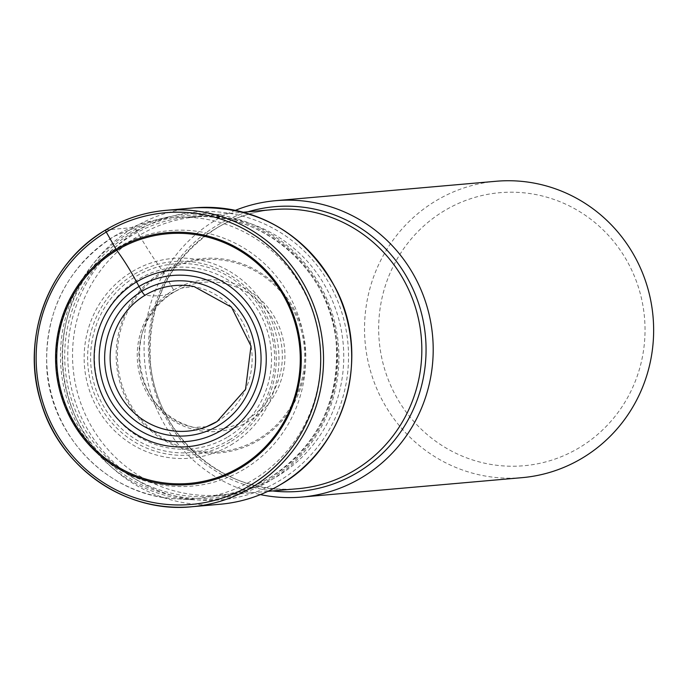 <?xml version="1.0" encoding="UTF-8"?>
<svg xmlns="http://www.w3.org/2000/svg" width="688" height="688" viewBox="0 0 688 688"><rect width="100%" height="100%" fill="white"/><g stroke="black" fill="none" stroke-linecap="round" stroke-linejoin="round"><path stroke-width="0.52" stroke-dasharray="3.44 2.58" d="M105.565 230.033A148.763 144.532 -95 0 1 105.651 229.981L133.807 227.496A4.309 0.92 -121 0 1 136.946 231.134L139.363 235.365A139.561 135.588 -95 0 0 91.272 426.13A139.561 135.588 -95 0 0 276.946 476.569A139.561 135.588 -95 0 0 325.028 285.804A139.561 135.588 -95 0 0 139.363 235.365A96.87 20.743 59 0 0 162.884 271.407A2.511 0.533 -121 0 1 163.546 272.431L173.625 290.026A2.184 0.464 -121 0 1 174.227 291.97A869.701 186.224 -121 0 1 145.116 295.204M522.14 477.653A148.763 144.532 85 0 1 371.468 374.289A148.763 144.532 85 0 1 435.762 200.905A148.763 144.532 85 0 1 496.031 181.271M579.399 447.656A137.05 133.154 85 0 1 397.071 398.128A137.05 133.154 85 0 1 444.293 210.786A137.05 133.154 85 0 1 626.63 260.313A137.05 133.154 85 0 1 579.399 447.656M235.391 210.33A148.763 144.532 -95 0 0 215.31 220.323A148.763 144.532 -95 0 0 146.105 372.973A148.763 144.532 -95 0 0 260.425 494.603M129.077 232.897A143.276 139.2 -95 0 0 64.491 390.208A143.276 139.2 -95 0 0 192.769 499.746A143.276 139.2 -95 0 0 270.324 480.525A143.276 139.2 85 0 0 328.933 304.079A143.276 139.2 85 0 0 167.872 217.09A143.276 139.2 85 0 0 129.077 232.897M206.486 426.723L193.913 427.429C132.861 415.69 119.093 321.004 174.245 291.961A73.805 71.707 -95 0 0 139.681 366.3A73.805 71.707 -95 0 0 193.913 427.429A73.805 71.707 -95 0 0 246.992 419.534A73.805 71.707 85 0 0 274.435 322.405A73.805 71.707 85 0 0 181.641 288.1L174.245 291.961A73.805 71.707 85 0 1 181.641 288.1L194.145 286.595A73.074 70.993 85 0 1 251.077 346.073A73.074 70.993 85 0 1 217.159 421.495A73.074 70.993 -95 0 1 217.09 421.529M173.625 290.026A76.007 73.84 85 0 1 274.736 317.495A76.007 73.84 85 0 1 248.549 421.391A76.007 73.84 85 0 1 147.438 393.923A76.007 73.84 85 0 1 173.625 290.026M163.546 272.431A96.372 93.628 -95 0 0 130.333 404.166A96.372 93.628 -95 0 0 258.55 438.996A96.372 93.628 -95 0 0 291.755 307.261A96.372 93.628 -95 0 0 163.546 272.431M162.884 271.407A97.567 94.789 85 0 1 292.684 306.667A97.567 94.789 85 0 1 259.066 440.028A97.567 94.789 -95 0 1 129.267 404.768A97.567 94.789 -95 0 1 162.884 271.407M136.946 231.134A144.454 140.352 85 0 1 329.131 283.336A144.454 140.352 85 0 1 279.362 480.8A144.454 140.352 85 0 1 87.17 428.598A144.454 140.352 85 0 1 136.946 231.134M220.186 504.244A148.763 144.532 85 0 1 69.514 400.88A148.763 144.532 85 0 1 133.807 227.496A148.763 144.532 85 0 1 194.085 207.871M247.981 211.809A142.855 138.787 -95 0 0 216.832 225.552A142.855 138.787 -95 0 0 216.677 225.638A142.855 138.787 -95 0 0 151.575 378.581A142.855 138.787 -95 0 0 272.568 490.948M216.471 228.149A140.111 136.121 85 0 1 216.617 228.063A140.111 136.121 85 0 1 273.385 209.573C253.201 211.405 234.341 217.546 216.823 227.995C169.652 259.023 147.499 303.468 150.371 361.329C155.239 436.089 226.051 496.994 297.973 488.704A140.111 136.121 85 0 1 156.09 391.438A140.111 136.121 85 0 1 216.471 228.149M269.911 477.687A140.111 136.121 -95 0 0 270.049 477.601A140.111 136.121 -95 0 0 330.438 314.313A140.111 136.121 -95 0 0 188.555 217.038A140.111 136.121 -95 0 0 131.786 235.537A140.111 136.121 -95 0 0 131.64 235.623A140.111 136.121 -95 0 0 71.26 398.911A140.111 136.121 -95 0 0 213.134 496.177A140.111 136.121 -95 0 0 269.911 477.687M270.031 479.123A141.78 137.746 85 0 1 269.885 479.209A141.78 137.746 85 0 1 81.304 428.048A141.78 137.746 85 0 1 129.963 234.247A141.78 137.746 85 0 1 130.109 234.161A141.78 137.746 85 0 1 318.699 285.322A141.78 137.746 85 0 1 270.031 479.123M253.115 479.94A140.954 136.946 -95 0 0 310.778 306.341A140.954 136.946 -95 0 0 152.323 220.771L152.323 220.771A140.954 136.946 -95 0 0 114.156 236.311A140.954 136.946 -95 0 0 50.62 391.085A140.954 136.946 -95 0 0 176.816 498.843L176.816 498.843A140.954 136.946 -95 0 0 253.115 479.94M230.841 445.033A100.259 97.404 -95 0 0 230.979 444.947A100.259 97.404 -95 0 0 265.559 307.975A100.259 97.404 -95 0 0 132.277 271.588A100.259 97.404 -95 0 0 132.139 271.674A100.259 97.404 -95 0 0 97.558 408.646A100.259 97.404 -95 0 0 230.841 445.033M229.801 442.169A97.077 94.316 85 0 1 229.672 442.246A97.077 94.316 85 0 1 100.611 407.012A97.077 94.316 85 0 1 134.1 274.383A97.077 94.316 85 0 1 134.229 274.306A97.077 94.316 85 0 1 263.289 309.531A97.077 94.316 85 0 1 229.801 442.169M244.18 469.173A128.226 124.58 85 0 1 73.59 422.828A128.226 124.58 85 0 1 117.777 247.551A128.226 124.58 85 0 1 288.367 293.888A128.226 124.58 85 0 1 244.18 469.173M229.293 440.036A94.686 91.994 -95 0 0 229.508 439.916A94.686 91.994 -95 0 0 261.853 310.503A94.686 91.994 -95 0 0 135.949 276.395A94.686 91.994 -95 0 0 135.734 276.516A94.686 91.994 -95 0 0 103.389 405.929A94.686 91.994 -95 0 0 229.293 440.036M227.917 436.906A91.1 88.503 -95 0 0 228.124 436.785A91.1 88.503 -95 0 0 259.247 312.275A91.1 88.503 -95 0 0 138.116 279.457A91.1 88.503 85 0 0 137.91 279.577A91.1 88.503 -95 0 0 106.786 404.088A91.1 88.503 -95 0 0 227.917 436.906M267.864 491.361L213.134 496.177C233.37 494.337 252.255 488.188 269.808 477.721C317.005 446.658 339.167 402.222 336.286 344.413C331.435 269.713 260.614 208.756 188.555 217.038L243.277 212.222M192.769 499.746L176.816 498.843C109.048 496.495 49.596 435.865 46.698 366.541C45.227 310.107 67.656 266.72 113.993 236.38L152.323 220.771L167.872 217.09"/><path stroke-width="1.03" d="M240.74 467.831A126.42 122.825 85 0 1 72.55 422.148A126.42 122.825 85 0 1 116.117 249.34A126.42 122.825 85 0 1 284.299 295.023A126.42 122.825 85 0 1 240.74 467.831M275.587 200.69L496.031 181.271A148.763 144.532 85 0 1 646.703 284.643A148.763 144.532 85 0 1 582.418 458.019A148.763 144.532 85 0 1 522.14 477.653L301.688 497.071A148.763 144.532 -95 0 0 361.965 477.438A148.763 144.532 -95 0 0 426.259 304.053A148.763 144.532 -95 0 0 275.587 200.69A148.763 144.532 -95 0 0 235.391 210.33M260.425 494.603A148.763 144.532 -95 0 0 301.688 497.071M145.116 295.204A73.074 70.993 -95 0 0 117.149 389.692A73.074 70.993 -95 0 0 206.486 426.723A73.074 70.993 -95 0 0 217.09 421.529L245.539 389.339L251.008 346.073L231.529 307.192L194.145 286.595A73.074 70.993 85 0 0 145.116 295.204A4.61 0.989 -121 0 1 141.84 291.316L139.062 286.449A38.124 8.161 -121 0 1 136.559 281.899A57.551 12.324 59 0 0 116.754 250.294A2.812 0.602 -121 0 1 116.117 249.34L106.253 232.054A2.339 0.499 -121 0 1 105.651 229.981A148.763 144.532 -95 0 1 165.928 210.347C144.385 212.308 124.279 218.853 105.599 229.998C48.323 262.988 20.072 339.055 41.246 403.202C60.217 468.184 126.497 513.712 192.029 506.729A148.763 144.532 -95 0 0 252.307 487.095A148.763 144.532 -95 0 0 316.6 313.711A148.763 144.532 -95 0 0 165.928 210.347L194.085 207.871A148.763 144.532 85 0 1 344.757 311.234A148.763 144.532 85 0 1 280.463 484.61A148.763 144.532 85 0 1 220.186 504.244L192.029 506.729A148.763 144.532 -95 0 1 41.375 403.409A148.763 144.532 -95 0 1 105.565 230.033M116.754 250.294A125.302 121.733 -95 0 0 73.573 421.572A125.302 121.733 -95 0 0 240.275 466.86A125.302 121.733 85 0 0 283.447 295.582A125.302 121.733 85 0 0 116.754 250.294M136.559 281.899A88.554 86.034 85 0 1 254.371 313.909A88.554 86.034 85 0 1 223.858 434.954A88.554 86.034 -95 0 1 106.038 402.953A88.554 86.034 -95 0 1 136.559 281.899M139.062 286.449A83.3 80.926 -95 0 0 110.355 400.313A83.3 80.926 -95 0 0 221.183 430.421A83.3 80.926 -95 0 0 249.882 316.557A83.3 80.926 -95 0 0 139.062 286.449M141.84 291.316A77.675 75.465 85 0 1 245.169 319.387A77.675 75.465 85 0 1 218.406 425.554A77.675 75.465 85 0 1 115.077 397.483A77.675 75.465 85 0 1 141.84 291.316M106.253 232.054A146.424 142.253 -95 0 0 55.805 432.202A146.424 142.253 -95 0 0 250.604 485.117A146.424 142.253 -95 0 0 301.052 284.97A146.424 142.253 -95 0 0 106.253 232.054M243.277 212.222L273.385 209.573A140.111 136.121 85 0 1 415.268 306.839A140.111 136.121 85 0 1 354.888 470.128A140.111 136.121 85 0 1 354.741 470.214A140.111 136.121 85 0 1 297.973 488.704L267.864 491.361M272.568 490.948A142.855 138.787 -95 0 0 357.657 472.45A142.855 138.787 -95 0 0 357.803 472.364A142.855 138.787 -95 0 0 414.563 292.735A142.855 138.787 -95 0 0 247.981 211.809M217.124 421.512L206.486 426.723M194.085 207.871C256.684 205.316 303.752 231.916 335.305 287.687C371.537 355.025 345.849 447.51 280.558 484.584C261.87 495.73 241.746 502.283 220.186 504.244"/></g></svg>
